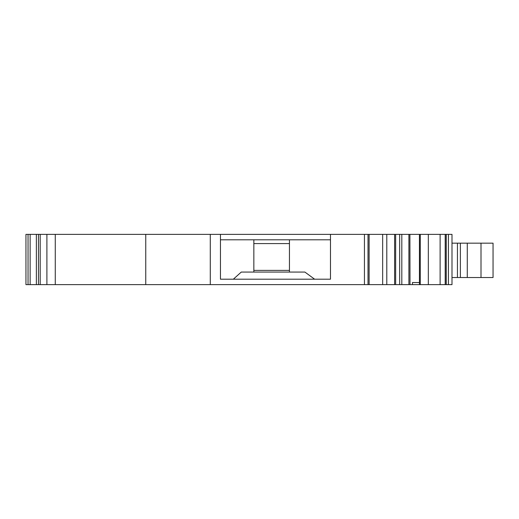 <?xml version="1.0" encoding="UTF-8"?>
<svg xmlns="http://www.w3.org/2000/svg" width="519" height="519" viewBox="0 0 519 519"><rect width="100%" height="100%" fill="white"/><g stroke="black" fill="none" stroke-linecap="round" stroke-linejoin="round"><path stroke-width="0.78" d="M253.843 243.58L289.453 243.58M289.453 270.393L253.843 270.393M451.997 277.516L460.372 277.516L460.372 243.164L451.997 243.164M460.372 243.164L467.275 243.164L467.275 277.516L460.372 277.516L460.372 243.164M467.275 277.516L493.05 277.516L493.05 243.164L467.275 243.164M314.618 279.19L304.893 272.066L241.27 272.066L233.355 279.19M253.843 272.066L253.843 239.81M330.473 239.81L220.452 239.81M289.453 272.066L289.453 239.81M220.452 234.367L220.452 279.19L330.473 279.19L330.473 234.367L25.95 234.367L25.95 284.633L25.95 234.367L25.95 284.633L28.045 284.633L28.045 234.367L28.045 284.633L30.141 284.633L30.141 234.367M409.9 284.633L412.456 284.633L412.456 282.544L419.443 282.544M369.009 284.633L38.464 284.633L38.464 234.367L38.464 284.633L30.141 284.633M40.197 284.633L40.197 234.367M46.898 284.633L46.898 234.367M145.761 284.633L145.761 234.367M210.279 284.633L210.279 234.367M364.442 284.633L364.442 234.367L330.473 234.367M369.009 234.367L364.442 234.367M382.665 284.633L382.665 234.367L369.113 234.367L369.113 284.633L386.798 284.633L386.798 234.367L382.665 234.367M409.9 234.367L409.997 284.633L395.647 284.633L395.647 234.367L386.798 234.367M395.647 284.633L386.798 284.633M412.456 284.633L419.443 284.633L419.443 234.367L395.647 234.367M448.429 284.633L448.429 234.367L451.997 234.367L451.997 284.633L428.331 284.633L428.331 234.367L419.443 234.367M428.331 284.633L419.443 284.633M440.112 284.633L440.112 234.367L428.331 234.367M448.429 234.367L440.112 234.367M36.369 284.633L36.369 234.367M55.274 284.633L55.274 234.367M368.01 284.633L368.01 234.367M394.609 284.633L394.609 234.367M399.662 284.633L399.662 234.367M401.81 284.633L401.81 234.367M408.894 284.633L408.894 234.367M420.273 284.633L420.273 234.367M445.308 284.633L445.308 234.367M446.282 284.633L446.282 234.367M457.44 277.516L457.44 243.164M481.003 243.164L481.003 277.516M445.205 284.633L445.205 234.367"/></g></svg>
